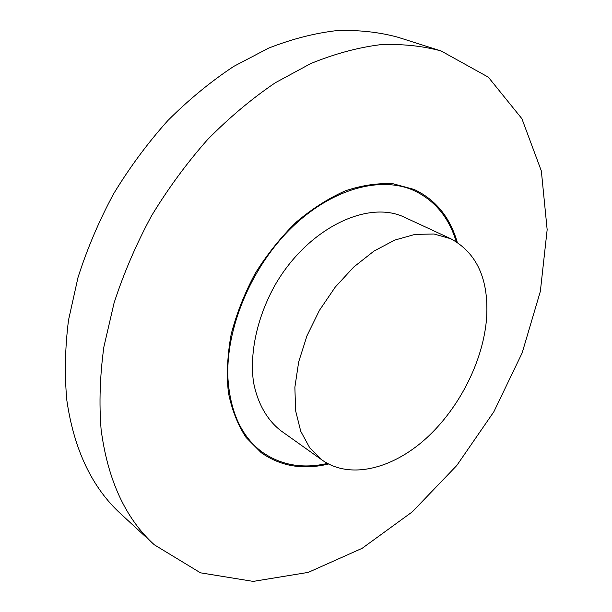 <?xml version="1.0" encoding="UTF-8"?>
<svg xmlns="http://www.w3.org/2000/svg" width="612" height="612" viewBox="0 0 612 612"><rect width="100%" height="100%" fill="white"/><g stroke="black" fill="none" stroke-linecap="round" stroke-linejoin="round"><path stroke-width="0.92" d="M154.316 544.795L120.916 513.996C92.098 487.703 74.075 449.858 66.861 400.478C64.451 374.949 65.002 348.182 68.506 320.175L77.976 277.596C87.088 248.977 98.953 221.062 113.587 193.851C129.637 167.436 147.721 143.017 167.833 120.579C188.833 99.595 210.819 81.526 233.807 66.356L268.614 48.126C291.916 39.007 314.66 33.163 336.845 30.6C358.464 29.843 378.774 32.046 397.785 37.202L441.084 50.949L488.322 77.158L521.898 118.697L541.345 170.947L547.159 229.699L540.35 291.373L522.151 352.933L493.846 411.769L456.774 465.51L412.327 511.831L362.143 548.314L308.234 572.388L253.215 581.4L200.491 572.824L154.316 544.795C125.529 518.571 107.789 480.16 101.11 429.578C99.006 403.392 99.924 375.845 103.872 346.95L114.084 302.909C123.739 273.25 136.193 244.272 151.455 215.96C168.147 188.458 186.867 162.983 207.613 139.544C229.232 117.603 251.792 98.677 275.308 82.75L310.797 63.541C334.489 53.879 357.53 47.614 379.93 44.752C401.709 43.758 422.096 45.824 441.084 50.949M327.443 463.422C302.695 469.067 280.847 465.219 261.898 451.886C241.732 436.723 230.433 412.511 228.001 379.249C225.224 329.983 250.507 268.247 290.669 228.62C330.87 188.924 380.22 175.514 413.72 190.439C434.696 200.285 448.864 217.352 456.231 241.641M457.263 242.291C449.981 217.168 435.568 199.543 414.033 189.422L393.332 183.83C378.178 182.896 362.243 185.207 345.52 190.76C328.659 198.196 312.235 208.654 296.246 222.133C280.893 237.15 267.245 254.187 255.303 273.25C244.662 293.072 236.63 313.367 231.206 334.152C227.419 354.715 226.478 374.162 228.375 392.491C231.841 409.765 237.739 424.759 246.062 437.45L261.179 452.658C280.64 466.344 303.093 470.131 328.522 464.003M450.837 238.757L404.762 217.398C368.149 199.336 307.897 228.1 275.209 284.81C257.269 316.756 249.482 352.543 253.467 381.934C257.484 403.285 267.123 420.062 280.877 430.741L322.264 460.17C350.072 479.594 392.093 469.06 425.814 438.674C459.574 408.127 483.748 360.086 486.685 316.924C488.682 278.934 476.733 252.878 450.837 238.757L434.023 234.006L415.043 234.388L394.702 240.111L373.932 251.111L353.759 267.016L335.238 287.12L319.365 310.452L306.972 335.804L298.687 361.853L294.877 387.251L295.611 410.744L300.729 431.253L309.802 447.923L322.264 460.17"/></g></svg>
